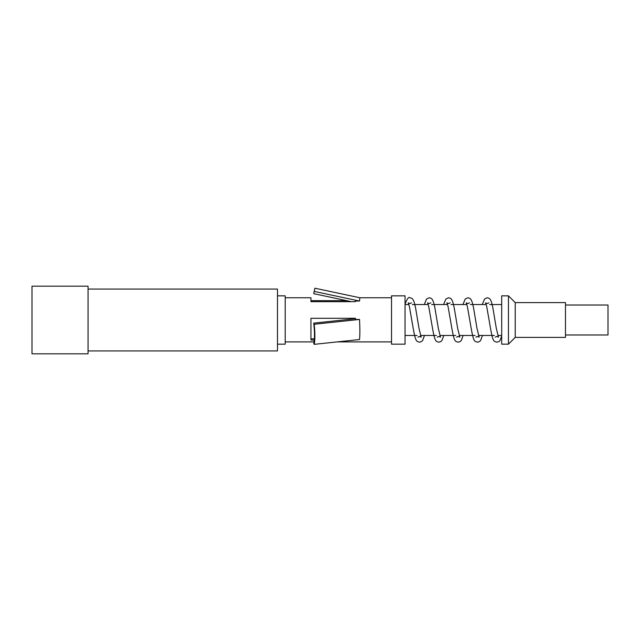 <?xml version="1.0" encoding="UTF-8"?>
<svg xmlns="http://www.w3.org/2000/svg" width="640" height="640" viewBox="0 0 640 640"><rect width="100%" height="100%" fill="white"/><g stroke="black" fill="none" stroke-linecap="round" stroke-linejoin="round"><path stroke-width="0.96" d="M391.52 341.888L337.272 341.888L391.52 341.888M314.008 341.888L285.208 341.888L314.008 341.888M88.056 350.928L277.48 350.928L277.48 289.072L88.056 289.072M88.056 353.824L88.056 286.176L32 286.176L32 353.824L88.056 353.824M277.48 295.84L285.208 295.84L285.208 344.16L277.48 344.16M359.52 301.04L359.864 297.768L314.88 288.208L314.2 291.408L359.52 301.04L355.392 301.04L355.392 301.664L310.936 301.664L310.936 297.768L285.208 297.768M355.392 318.696L313.72 323.128A20.296 3.656 83.9 0 1 313.72 343.216L314.2 344.344L359.52 339.528C359.968 334.992 359.968 328.296 359.52 319.44L355.392 319.44L355.392 318.288L310.936 318.288L310.936 340.048L314.256 340.048M355.392 339.96L354.584 340.048M314.36 338.848L310.936 338.848M351.368 301.664L313.72 293.664L314.2 291.408M355.392 301.664L355.392 301.04M359.52 319.44L314.2 324.256L313.72 323.128M314.2 324.256A22.232 4 83.9 0 1 314.2 344.344M310.936 300.672L346.696 300.672M391.52 295.84L391.52 344.16L405.048 344.16L405.048 295.84L391.52 295.84M405.048 304.768L405.048 304.12M508.456 295.84L501.688 295.84L501.688 344.16L508.456 344.16L508.456 295.84L515.224 302.608L515.224 337.392L508.456 344.16M501.688 335.88L501.688 335.472L497.856 335.464M515.224 302.608L565.48 302.608L565.48 337.392L515.224 337.392M565.48 305.024L608 305.024L608 334.976L565.48 334.976M391.52 297.768L359.864 297.768M405.048 304.536L408.888 304.536M412.344 304.536L428.216 304.536M431.672 304.536L447.544 304.536M451 304.536L466.872 304.536M470.328 304.536L486.2 304.536M489.664 304.536L501.688 304.536M405.056 304.096C407.16 298.664 408.768 296.552 409.88 297.768C411.52 298.032 412.584 298.68 413.064 299.712C413.952 301.016 414.848 304.072 415.744 308.88L419.008 328.448L421.176 337.152L419.544 336.432L417.912 337.152M411.512 302.848L409.88 303.568L408.248 302.848L409.408 306.552L412.472 324.128C415.672 343.208 416.392 340.944 419.544 342.232L421.688 341.464L422.728 340.288L424.48 335.464M430.84 302.848L429.208 303.568L427.576 302.848L428.736 306.552L431.8 324.128C435 343.208 435.72 340.944 438.872 342.232L441.016 341.464L442.056 340.288L443.808 335.464M424.272 304.536L426.568 298.992L429.208 297.768C430.856 298.032 431.912 298.68 432.392 299.712C433.28 301.016 434.176 304.072 435.072 308.88L438.336 328.448L440.504 337.152L438.872 336.432L437.24 337.152M450.168 302.848L448.536 303.568L446.904 302.848L448.064 306.552L451.128 324.128C454.328 343.208 455.048 340.944 458.2 342.232L460.344 341.464L461.384 340.288L463.136 335.464M443.6 304.536L445.896 298.992L448.536 297.768C450.184 298.032 451.24 298.68 451.72 299.712C452.608 301.016 453.504 304.072 454.4 308.88L457.672 328.448L459.832 337.152L458.2 336.432L456.568 337.152M469.496 302.848L467.864 303.568L466.24 302.848L467.392 306.552L470.456 324.128C473.656 343.208 474.376 340.944 477.528 342.232L479.672 341.464L480.712 340.288L482.464 335.464M462.928 304.536L465.232 298.992L467.864 297.768C469.512 298.032 470.568 298.68 471.048 299.712C471.936 301.016 472.832 304.072 473.728 308.88L477 328.448L479.16 337.152L477.528 336.432L475.904 337.152M488.824 302.848L487.192 303.568L485.568 302.848L486.72 306.552L489.784 324.128C492.984 343.208 493.712 340.944 496.856 342.232C499.736 340.824 499.096 343.352 501.688 335.904M482.256 304.536L484.56 298.992L487.192 297.768C488.84 298.032 489.896 298.68 490.376 299.712C491.264 301.016 492.16 304.072 493.056 308.88L496.328 328.448L498.488 337.152L496.856 336.432L495.232 337.152M405.048 335.464L417.08 335.464M420.536 335.464L436.408 335.464M439.864 335.464L455.736 335.464M459.192 335.464L475.064 335.464M478.52 335.464L494.392 335.464"/></g></svg>
